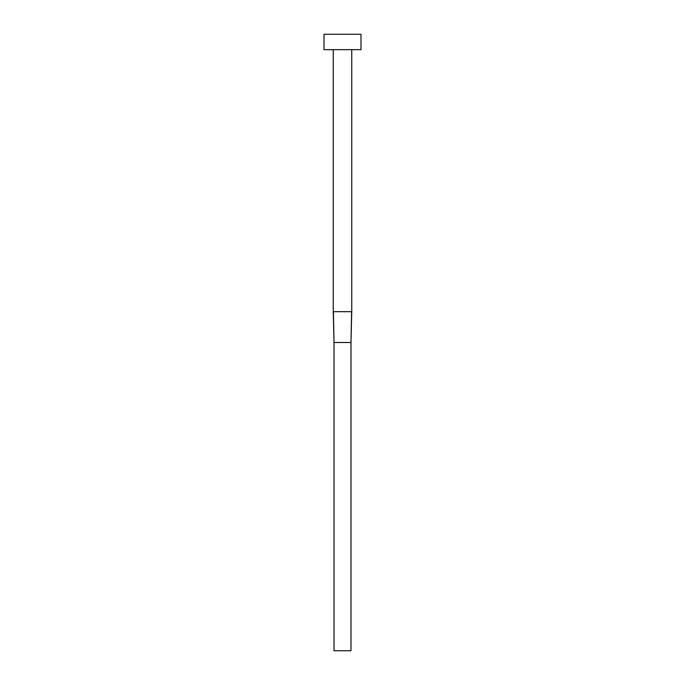 <?xml version="1.0" encoding="UTF-8"?>
<svg xmlns="http://www.w3.org/2000/svg" width="685" height="685" viewBox="0 0 685 685"><rect width="100%" height="100%" fill="white"/><g stroke="black" fill="none" stroke-linecap="round" stroke-linejoin="round"><path stroke-width="1.03" d="M333.398 311.675L334.023 342.5L333.252 311.675L333.252 49.662L333.252 311.675L351.748 311.675L351.748 49.662L351.748 311.675L350.977 342.5L351.602 311.675M324.005 34.25L324.005 49.662L360.995 49.662L360.995 34.25L324.005 34.25L324.005 49.662L360.995 49.662L360.995 34.25L324.005 34.25M334.023 342.5L350.977 342.5L350.977 650.75L334.023 650.75L334.023 342.5L350.977 342.5L350.977 650.75L334.023 650.75L334.023 342.5L333.252 311.675M351.748 311.675L350.977 342.5"/></g></svg>
